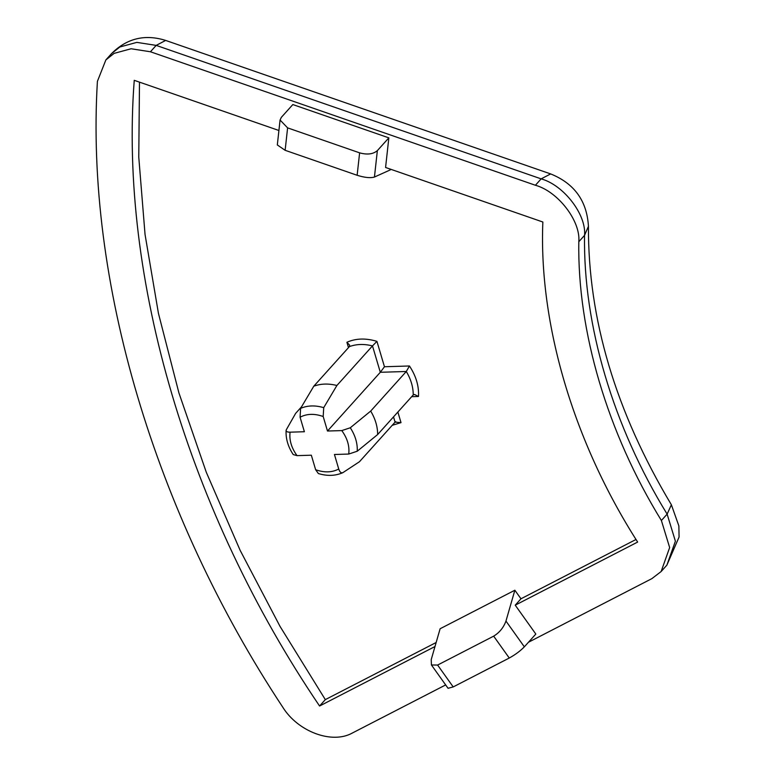 <?xml version="1.0" encoding="UTF-8"?>
<svg xmlns="http://www.w3.org/2000/svg" width="776" height="776" viewBox="0 0 776 776"><rect width="100%" height="100%" fill="white"/><g stroke="black" fill="none" stroke-linecap="round" stroke-linejoin="round"><path stroke-width="1.16" d="M397.875 412.046L401.008 422.629L395.071 422.134L395.77 421.678M348.482 347.619L346.901 342.284C355.825 338.307 365.835 337.996 376.932 341.362L384.459 366.747L409.456 365.981L406.294 371.491L370.695 411.076C375.322 418.827 377.64 426.645 377.65 434.541L357.241 451.225L348.734 454.047L334.437 454.493L338.734 469.014C339.772 472.186 341.178 473.379 342.953 472.594L359.472 461.72L395.071 422.134L393.519 416.887M318.344 473.535C327.123 476.212 335.222 475.95 342.672 472.759L342.953 472.594M318.354 473.525L315.638 469.722L311.331 455.202L297.033 455.638L293.241 454.581C288.061 446.792 285.684 438.741 286.092 430.438L286.325 429.729C285.704 431.378 286.955 432.193 290.079 432.174L304.386 431.737L300.079 417.216L300.613 408.351L313.795 386.196C320.798 383.616 328.5 383.383 336.9 385.488L323.718 407.652L323.185 416.508L327.491 431.029L341.789 430.593L350.286 427.77L370.695 411.076M528.466 642.247L651.918 578.605L661.133 571.534L669.649 547.565L661.394 520.512C607.395 432.698 577.344 331.245 578.809 241.734C580.758 221.063 558.002 191.449 535.411 185.26L150.437 51.769L131.096 48.762L114.101 53.379L105.866 59.927L97.407 81.344C85.341 279.952 154.356 512.946 282.803 707.256C297.974 731.729 332.05 744.397 352.246 733.068L445.666 684.927M336.9 385.488L372.49 345.902C364.099 343.797 356.397 344.03 349.394 346.61L313.795 386.196M139.486 82.14L138.768 157.111L145.044 234.459L158.44 313.358L178.916 392.918L206.27 472.215L240.143 550.339L280.039 626.407L325.319 699.622L436.151 642.499M287.605 127.875L285.131 150.301L357.135 175.279L359.618 152.843L287.605 127.875L280.068 120.028L281.349 117.331L292.833 104.556L388.844 137.856L385.575 167.48L542.851 222.014C538.689 324.135 573.619 442.029 637.649 542.065L515.225 605.173L520.968 598.781L514.857 590.226L440.118 628.744L431.223 659.59L431.437 664.974L437.606 665.051L453.203 686.925L509.26 658.029L493.662 636.155L437.606 665.051M520.968 598.781L636.019 539.475M359.618 152.843C367.213 154.948 373.13 154.211 377.359 150.622L374.439 177.044L390.347 169.866L390.425 169.158M278.914 130.494L134.248 80.326C119.029 277.944 188.616 512.878 319.576 706.014L434.996 646.524M515.225 605.173L535.828 634.06L524.343 646.835C520.279 650.986 515.254 654.721 509.26 658.029M325.319 699.622L319.576 706.014M377.65 434.541L413.239 394.945L414.452 394.45L418.487 396.478L411.687 396.681M286.325 429.729L295.627 413.385L301.524 406.818M384.459 366.747L380.308 372.286L327.491 431.029M377.359 150.622L388.844 137.856M453.203 686.925L448.062 688.293L431.437 664.974M514.857 590.226L505.962 621.062L524.343 646.835M374.439 177.044C370.482 178.218 364.71 177.636 357.135 175.279M285.131 150.301L277.323 144.947L280.068 120.028M493.662 636.155C499.482 632.605 503.585 627.571 505.962 621.062M346.901 342.284L349.646 345.155L349.394 346.61M376.932 341.362L372.49 345.902L380.308 372.286L406.294 371.491C410.921 379.241 413.239 387.059 413.239 394.945M401.008 422.629L392.2 425.326M661.394 520.512L667.127 514.129L671.376 504.769L678.864 525.924L679.078 537.021L666.875 565.151L675.392 541.182L667.127 514.129C613.137 426.315 583.086 324.863 584.551 235.351C586.501 214.68 563.745 185.066 541.144 178.868L156.18 45.386L136.838 42.379L119.843 46.987L111.608 53.544C126.905 38.315 144.928 33.94 165.676 40.43L156.18 45.386L150.437 51.769M315.638 469.722C324.32 472.797 332.021 472.565 338.734 469.014M300.613 408.351C307.509 405.392 315.201 405.159 323.718 407.652M409.456 365.981C416.082 376.04 419.089 386.205 418.487 396.478M350.286 427.77C355.292 435.501 357.61 443.329 357.241 451.225M578.809 241.734L584.551 235.351L588.441 226.311C586.957 200.945 574.356 183.476 550.65 173.921L165.676 40.43M535.411 185.26L541.144 178.868L550.65 173.921M323.185 416.508C314.503 413.433 306.801 413.666 300.079 417.216M290.079 432.174C289.138 440.099 291.446 447.917 297.033 455.638M348.734 454.047C349.685 446.132 347.367 438.314 341.789 430.593M105.866 59.927L111.608 53.544M666.875 565.151L661.133 571.534M671.376 504.769C615.669 411.687 588.024 318.868 588.441 226.311"/></g></svg>
